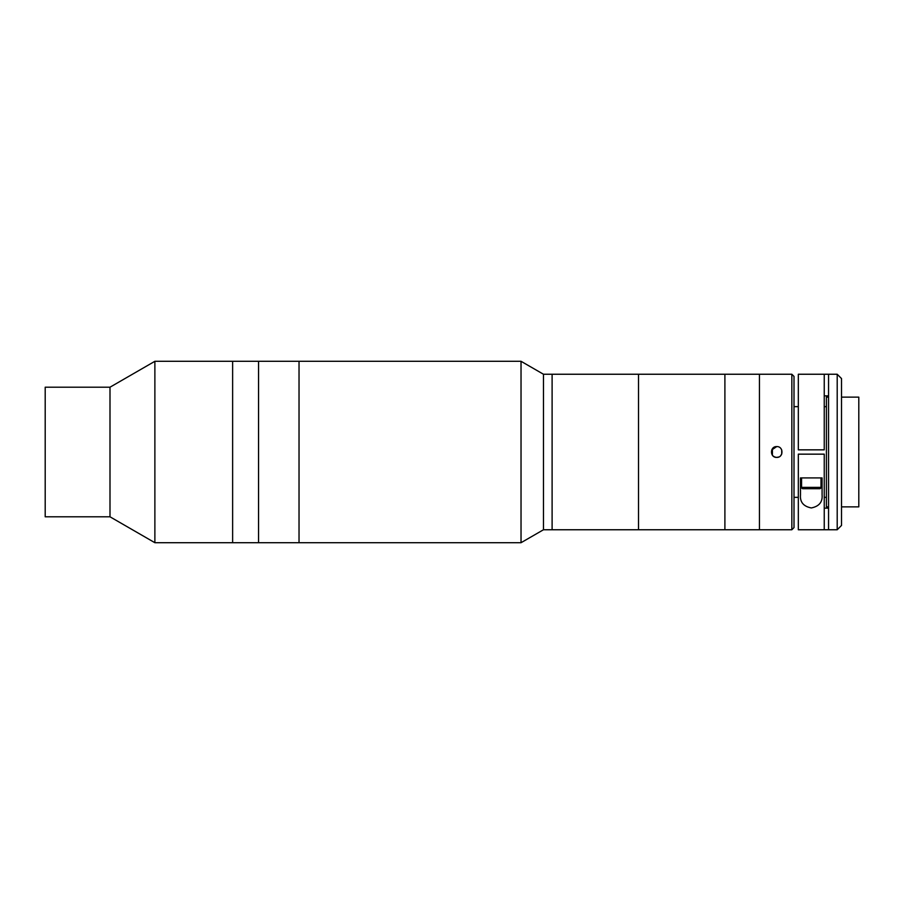 <?xml version="1.0" encoding="UTF-8"?>
<svg xmlns="http://www.w3.org/2000/svg" width="904" height="904" viewBox="0 0 904 904"><rect width="100%" height="100%" fill="white"/><g stroke="black" fill="none" stroke-linecap="round" stroke-linejoin="round"><path stroke-width="1.36" d="M232.633 542.705L232.633 361.295L154.878 361.295L154.878 542.705L232.633 542.705L232.633 361.295L299.032 361.295L299.032 542.705L258.555 542.705L258.555 361.295L258.555 542.705L232.633 542.705M154.878 542.705L109.994 516.794L109.994 387.206L154.878 361.295M109.994 387.206L45.2 387.206L45.2 516.794L109.994 516.794M774.66 456.983L776.728 457.401C769.756 457.729 769.767 446.271 776.728 446.599L771.745 449.921M772.909 455.819L774.638 456.983M776.728 446.599C783.678 446.26 783.711 457.729 776.728 457.401L778.807 456.983M791.847 374.245L794.006 376.403L794.006 527.597L791.847 529.755L791.847 374.245L543.473 374.245L521.032 361.295L299.032 361.295L299.032 542.705L521.032 542.705L521.032 361.295M791.847 529.755L759.45 529.755L759.45 374.245L759.45 529.755L724.895 529.755L724.895 374.245L724.895 529.755L638.506 529.755L638.506 374.245L638.506 529.755L552.107 529.755L552.107 374.245L552.107 529.755L543.473 529.755L543.473 374.245M780.559 455.808L781.711 454.068M781.723 454.057L781.723 449.955M826.403 497.358L824.245 497.358M837.206 374.245L841.522 378.573L841.522 525.427L837.206 529.755L837.206 374.245L828.561 374.245L828.561 529.755L798.322 529.755L798.322 454.158L798.322 497.358L794.006 497.358M826.403 406.642L824.245 406.642M798.322 449.842L798.322 374.245L824.245 374.245L824.245 449.842L798.322 449.842L798.322 406.642L794.006 406.642M841.522 506.861L858.8 506.861L858.8 397.138L841.522 397.138M828.561 397.138L826.403 397.138L826.403 506.861L828.561 506.861M837.206 529.755L828.561 529.755M824.245 374.245L828.561 374.245M798.322 454.158L824.245 454.158L824.245 529.755M828.561 508.15L824.245 508.15M824.245 395.85L828.561 395.85M822.086 494.974C822.685 502.036 819.103 506.364 811.329 507.946C803.509 506.432 799.893 502.104 800.481 494.974L800.481 477.922L822.086 477.922L822.086 494.974M819.657 488.714L802.91 488.714A1.345 1.345 0 0 1 801.565 487.369L821.001 487.369A1.345 1.345 0 0 1 819.657 488.714L813.781 488.714M801.565 487.369L801.565 477.922L821.001 477.922L821.001 487.369M802.91 488.714L808.786 488.714M772.411 455.243L772.411 448.757M543.473 529.755L521.032 542.705"/></g></svg>
